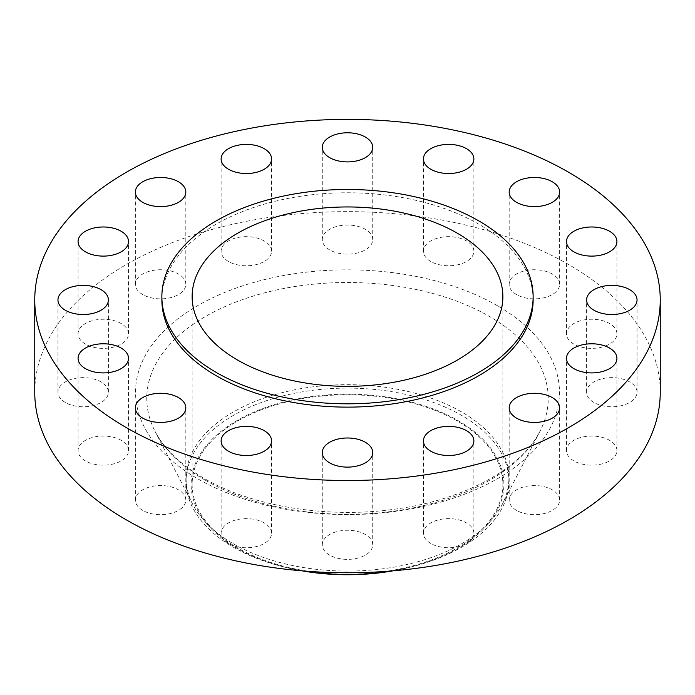 <?xml version="1.0" encoding="UTF-8"?>
<svg xmlns="http://www.w3.org/2000/svg" width="695" height="695" viewBox="0 0 695 695"><rect width="100%" height="100%" fill="white"/><g stroke="black" fill="none" stroke-linecap="round" stroke-linejoin="round"><path stroke-width="0.52" stroke-dasharray="3.48 2.61" d="M593.99 402.501A25.22 14.56 180 0 1 586.606 392.206A25.22 14.56 180 0 1 602.174 378.749A25.22 14.56 180 0 1 629.661 381.911A25.22 14.56 180 0 1 637.046 392.206A25.22 14.56 180 0 1 621.478 405.663A25.22 14.56 180 0 1 593.99 402.501M573.87 460.907A25.22 14.56 180 0 1 566.486 450.603A25.22 14.56 180 0 1 582.054 437.155A25.22 14.56 180 0 1 609.541 440.309A25.22 14.56 180 0 1 616.925 450.603A25.22 14.56 180 0 1 601.357 464.06A25.22 14.56 180 0 1 573.87 460.907M516.567 510.408A25.22 14.56 180 0 1 509.183 500.113A25.22 14.56 180 0 1 524.751 486.665A25.22 14.56 180 0 1 552.238 489.819A25.22 14.56 180 0 1 559.631 500.113A25.22 14.56 180 0 1 544.055 513.57A25.22 14.56 180 0 1 516.567 510.408M430.822 543.49A25.22 14.56 180 0 1 423.429 533.195A25.22 14.56 180 0 1 438.997 519.747A25.22 14.56 180 0 1 466.484 522.901A25.22 14.56 180 0 1 473.877 533.195A25.22 14.56 180 0 1 458.3 546.652A25.22 14.56 180 0 1 430.822 543.49M329.665 555.105A25.22 14.56 180 0 1 322.28 544.811A25.22 14.56 180 0 1 337.848 531.362A25.22 14.56 180 0 1 365.335 534.516A25.22 14.56 180 0 1 372.72 544.811A25.22 14.56 180 0 1 357.152 558.267A25.22 14.56 180 0 1 329.665 555.105M228.516 543.49A25.22 14.56 180 0 1 221.123 533.195A25.22 14.56 180 0 1 236.7 519.747A25.22 14.56 180 0 1 264.178 522.901A25.22 14.56 180 0 1 271.571 533.195A25.22 14.56 180 0 1 256.003 546.652A25.22 14.56 180 0 1 228.516 543.49M142.762 510.408A25.22 14.56 180 0 1 135.369 500.113A25.22 14.56 180 0 1 150.945 486.665A25.22 14.56 180 0 1 178.433 489.819A25.22 14.56 180 0 1 185.817 500.113A25.22 14.56 180 0 1 170.249 513.57A25.22 14.56 180 0 1 142.762 510.408M85.459 460.907A25.22 14.56 180 0 1 78.075 450.603A25.22 14.56 180 0 1 93.643 437.155A25.22 14.56 180 0 1 121.13 440.309A25.22 14.56 180 0 1 128.514 450.603A25.22 14.56 180 0 1 112.946 464.06A25.22 14.56 180 0 1 85.459 460.907M65.339 402.501A25.22 14.56 180 0 1 57.954 392.206A25.22 14.56 180 0 1 73.522 378.749A25.22 14.56 180 0 1 101.01 381.911A25.22 14.56 180 0 1 108.394 392.206A25.22 14.56 180 0 1 92.826 405.663A25.22 14.56 180 0 1 65.339 402.501M85.459 344.103A25.22 14.56 180 0 1 78.075 333.809A25.22 14.56 180 0 1 93.643 320.352A25.22 14.56 180 0 1 121.13 323.514A25.22 14.56 180 0 1 128.514 333.809A25.22 14.56 180 0 1 112.946 347.257A25.22 14.56 180 0 1 85.459 344.103M142.762 294.593A25.22 14.56 180 0 1 135.369 284.298A25.22 14.56 180 0 1 150.945 270.841A25.22 14.56 180 0 1 178.433 274.004A25.22 14.56 180 0 1 185.817 284.298A25.22 14.56 180 0 1 170.249 297.747A25.22 14.56 180 0 1 142.762 294.593M228.516 261.511A25.22 14.56 180 0 1 221.123 251.216A25.22 14.56 180 0 1 236.7 237.76A25.22 14.56 180 0 1 264.178 240.922A25.22 14.56 180 0 1 271.571 251.216A25.22 14.56 180 0 1 256.003 264.673A25.22 14.56 180 0 1 228.516 261.511M329.665 249.896A25.22 14.56 180 0 1 322.28 239.601A25.22 14.56 180 0 1 337.848 226.144A25.22 14.56 180 0 1 365.335 229.307A25.22 14.56 180 0 1 372.72 239.601A25.22 14.56 180 0 1 357.152 253.049A25.22 14.56 180 0 1 329.665 249.896M430.822 261.511A25.22 14.56 180 0 1 423.429 251.216A25.22 14.56 180 0 1 438.997 237.76A25.22 14.56 180 0 1 466.484 240.922A25.22 14.56 180 0 1 473.877 251.216A25.22 14.56 180 0 1 458.3 264.673A25.22 14.56 180 0 1 430.822 261.511M573.87 344.103A25.22 14.56 180 0 1 566.486 333.809A25.22 14.56 180 0 1 582.054 320.352A25.22 14.56 180 0 1 609.541 323.514A25.22 14.56 180 0 1 616.925 333.809A25.22 14.56 180 0 1 601.357 347.257A25.22 14.56 180 0 1 573.87 344.103M516.567 294.593A25.22 14.56 180 0 1 509.183 284.298A25.22 14.56 180 0 1 524.751 270.841A25.22 14.56 180 0 1 552.238 274.004A25.22 14.56 180 0 1 559.631 284.298A25.22 14.56 180 0 1 544.055 297.747A25.22 14.56 180 0 1 516.567 294.593M392.91 570.856A156.375 90.281 0 0 0 408.234 567.659A156.375 90.281 0 0 0 458.075 420.623A156.375 90.281 0 0 0 236.926 420.623A156.375 90.281 0 0 0 236.926 548.303A156.375 90.281 0 0 0 286.766 567.659A156.375 90.281 0 0 0 302.09 570.856M391.45 570.977A161.422 93.191 0 0 0 410.189 567.181A161.422 93.191 0 0 0 508.922 481.305A161.422 93.191 0 0 0 461.645 415.41A161.422 93.191 0 0 0 285.723 395.203A161.422 93.191 0 0 0 186.078 481.305A161.422 93.191 0 0 0 233.355 547.2A161.422 93.191 0 0 0 284.811 567.181A161.422 93.191 0 0 0 303.55 570.977M233.355 543.777A161.422 93.191 0 0 0 502.198 504.492A161.422 93.191 0 0 0 508.922 477.873A161.422 93.191 0 0 0 461.645 411.979A161.422 93.191 0 0 0 285.723 391.772A161.422 93.191 0 0 0 186.078 477.873A161.422 93.191 0 0 0 192.802 504.492A161.422 93.191 0 0 0 233.355 543.777M660.25 392.206A312.75 180.561 0 0 0 568.649 264.526A312.75 180.561 0 0 0 227.812 225.388A312.75 180.561 0 0 0 34.75 392.206M533.135 299.945A185.635 107.178 0 0 0 478.759 224.164A185.635 107.178 0 0 0 276.462 200.933A185.635 107.178 0 0 0 161.865 299.945M457.362 421.04A155.367 89.698 0 0 0 288.043 401.597A155.367 89.698 0 0 0 192.133 484.467A155.367 89.698 0 0 0 237.638 547.895A155.367 89.698 0 0 0 406.957 567.337A155.367 89.698 0 0 0 502.867 484.467A155.367 89.698 0 0 0 457.362 421.04M205.564 480.341A200.733 115.891 180 0 1 155.124 431.482A200.733 115.891 180 0 1 244.727 298.841A200.733 115.891 180 0 1 489.436 316.442A200.733 115.891 180 0 1 539.876 431.482A200.733 115.891 180 0 1 205.564 480.341M497.377 305.678A211.958 122.372 0 0 0 197.623 305.678A211.958 122.372 0 0 0 197.623 478.733A211.958 122.372 0 0 0 497.377 478.733A211.958 122.372 0 0 0 497.377 305.678M586.606 392.206L586.606 299.945M566.486 450.603L566.486 358.351M509.183 500.113L509.183 407.852M423.429 533.195L423.429 440.934M322.28 544.811L322.28 452.549M221.123 533.195L221.123 440.934M135.369 500.113L135.369 407.852M78.075 450.603L78.075 358.351M57.954 392.206L57.954 299.945M78.075 333.809L78.075 241.547M135.369 284.298L135.369 192.037M221.123 251.216L221.123 158.955M322.28 239.601L322.28 147.34M423.429 251.216L423.429 158.955M566.486 333.809L566.486 241.547M509.183 284.298L509.183 192.037M502.198 504.492L539.876 431.482C522.64 466.797 467.118 498.775 399.556 508.479C330.803 519.365 252.65 507.029 203.678 478.134C180.196 464.33 164.011 448.779 155.124 431.482L192.802 504.492M408.234 567.659L410.189 567.181M286.766 567.659L284.811 567.181M508.922 481.305L508.922 477.873M192.133 484.467L192.133 296.652M502.867 484.467L502.867 296.652M186.078 481.305L186.078 477.873M559.631 284.298L559.631 192.037M616.925 333.809L616.925 241.547M473.877 251.216L473.877 158.955M372.72 239.601L372.72 147.34M271.571 251.216L271.571 158.955M185.817 284.298L185.817 192.037M128.514 333.809L128.514 241.547M108.394 392.206L108.394 299.945M128.514 450.603L128.514 358.351M185.817 500.113L185.817 407.852M271.571 533.195L271.571 440.934M372.72 544.811L372.72 452.549M473.877 533.195L473.877 440.934M559.631 500.113L559.631 407.852M616.925 450.603L616.925 358.351M637.046 392.206L637.046 299.945"/><path stroke-width="1.04" d="M629.661 289.65A25.22 14.56 0 0 0 602.174 286.496A25.22 14.56 0 0 0 586.606 299.945A25.22 14.56 0 0 0 593.99 310.248A25.22 14.56 0 0 0 621.478 313.402A25.22 14.56 0 0 0 637.046 299.945A25.22 14.56 0 0 0 629.661 289.65M609.541 348.047A25.22 14.56 0 0 0 582.054 344.894A25.22 14.56 0 0 0 566.486 358.351A25.22 14.56 0 0 0 573.87 368.645A25.22 14.56 0 0 0 601.357 371.799A25.22 14.56 0 0 0 616.925 358.351A25.22 14.56 0 0 0 609.541 348.047M552.238 397.557A25.22 14.56 0 0 0 524.751 394.404A25.22 14.56 0 0 0 509.183 407.852A25.22 14.56 0 0 0 516.567 418.155A25.22 14.56 0 0 0 544.055 421.309A25.22 14.56 0 0 0 559.631 407.852A25.22 14.56 0 0 0 552.238 397.557M466.484 430.639A25.22 14.56 0 0 0 438.997 427.486A25.22 14.56 0 0 0 423.429 440.934A25.22 14.56 0 0 0 430.822 451.237A25.22 14.56 0 0 0 458.3 454.391A25.22 14.56 0 0 0 473.877 440.934A25.22 14.56 0 0 0 466.484 430.639M365.335 442.255A25.22 14.56 0 0 0 337.848 439.101A25.22 14.56 0 0 0 322.28 452.549A25.22 14.56 0 0 0 329.665 462.853A25.22 14.56 0 0 0 357.152 466.006A25.22 14.56 0 0 0 372.72 452.549A25.22 14.56 0 0 0 365.335 442.255M264.178 430.639A25.22 14.56 0 0 0 236.7 427.486A25.22 14.56 0 0 0 221.123 440.934A25.22 14.56 0 0 0 228.516 451.237A25.22 14.56 0 0 0 256.003 454.391A25.22 14.56 0 0 0 271.571 440.934A25.22 14.56 0 0 0 264.178 430.639M178.433 397.557A25.22 14.56 0 0 0 150.945 394.404A25.22 14.56 0 0 0 135.369 407.852A25.22 14.56 0 0 0 142.762 418.155A25.22 14.56 0 0 0 170.249 421.309A25.22 14.56 0 0 0 185.817 407.852A25.22 14.56 0 0 0 178.433 397.557M121.13 348.047A25.22 14.56 0 0 0 93.643 344.894A25.22 14.56 0 0 0 78.075 358.351A25.22 14.56 0 0 0 85.459 368.645A25.22 14.56 0 0 0 112.946 371.799A25.22 14.56 0 0 0 128.514 358.351A25.22 14.56 0 0 0 121.13 348.047M101.01 289.65A25.22 14.56 0 0 0 73.522 286.496A25.22 14.56 0 0 0 57.954 299.945A25.22 14.56 0 0 0 65.339 310.248A25.22 14.56 0 0 0 92.826 313.402A25.22 14.56 0 0 0 108.394 299.945A25.22 14.56 0 0 0 101.01 289.65M121.13 231.253A25.22 14.56 0 0 0 93.643 228.09A25.22 14.56 0 0 0 78.075 241.547A25.22 14.56 0 0 0 85.459 251.842A25.22 14.56 0 0 0 112.946 255.004A25.22 14.56 0 0 0 128.514 241.547A25.22 14.56 0 0 0 121.13 231.253M178.433 181.743A25.22 14.56 0 0 0 150.945 178.589A25.22 14.56 0 0 0 135.369 192.037A25.22 14.56 0 0 0 142.762 202.332A25.22 14.56 0 0 0 170.249 205.494A25.22 14.56 0 0 0 185.817 192.037A25.22 14.56 0 0 0 178.433 181.743M264.178 148.661A25.22 14.56 0 0 0 236.7 145.507A25.22 14.56 0 0 0 221.123 158.955A25.22 14.56 0 0 0 228.516 169.25A25.22 14.56 0 0 0 256.003 172.412A25.22 14.56 0 0 0 271.571 158.955A25.22 14.56 0 0 0 264.178 148.661M365.335 137.045A25.22 14.56 0 0 0 337.848 133.892A25.22 14.56 0 0 0 322.28 147.34A25.22 14.56 0 0 0 329.665 157.635A25.22 14.56 0 0 0 357.152 160.797A25.22 14.56 0 0 0 372.72 147.34A25.22 14.56 0 0 0 365.335 137.045M466.484 148.661A25.22 14.56 0 0 0 438.997 145.507A25.22 14.56 0 0 0 423.429 158.955A25.22 14.56 0 0 0 430.822 169.25A25.22 14.56 0 0 0 458.3 172.412A25.22 14.56 0 0 0 473.877 158.955A25.22 14.56 0 0 0 466.484 148.661M609.541 231.253A25.22 14.56 0 0 0 582.054 228.09A25.22 14.56 0 0 0 566.486 241.547A25.22 14.56 0 0 0 573.87 251.842A25.22 14.56 0 0 0 601.357 255.004A25.22 14.56 0 0 0 616.925 241.547A25.22 14.56 0 0 0 609.541 231.253M552.238 181.743A25.22 14.56 0 0 0 524.751 178.589A25.22 14.56 0 0 0 509.183 192.037A25.22 14.56 0 0 0 516.567 202.332A25.22 14.56 0 0 0 544.055 205.494A25.22 14.56 0 0 0 559.631 192.037A25.22 14.56 0 0 0 552.238 181.743M302.09 570.856A156.375 90.281 0 0 0 392.91 570.856M303.55 570.977A161.422 93.191 0 0 0 391.45 570.977M34.75 299.945L34.75 392.206A312.75 180.561 0 0 0 126.351 519.886A312.75 180.561 0 0 0 467.188 559.023A312.75 180.561 0 0 0 660.25 392.206L660.25 299.945A312.75 180.561 0 0 0 568.649 172.264A312.75 180.561 0 0 0 227.812 133.127A312.75 180.561 0 0 0 34.75 299.945A312.75 180.561 0 0 0 126.351 427.625A312.75 180.561 0 0 0 467.188 466.771A312.75 180.561 0 0 0 660.25 299.945M161.865 296.652L161.865 299.945A185.635 107.178 0 0 0 216.241 375.734A185.635 107.178 0 0 0 418.538 398.965A185.635 107.178 0 0 0 533.135 299.945L533.135 296.652A185.635 107.178 0 0 0 478.759 220.871A185.635 107.178 0 0 0 276.462 197.641A185.635 107.178 0 0 0 161.865 296.652A185.635 107.178 0 0 0 216.241 372.433A185.635 107.178 0 0 0 418.538 395.663A185.635 107.178 0 0 0 533.135 296.652M457.362 233.225A155.367 89.698 0 0 0 288.043 213.782A155.367 89.698 0 0 0 192.133 296.652A155.367 89.698 0 0 0 237.638 360.08A155.367 89.698 0 0 0 406.957 379.522A155.367 89.698 0 0 0 502.867 296.652A155.367 89.698 0 0 0 457.362 233.225"/></g></svg>
